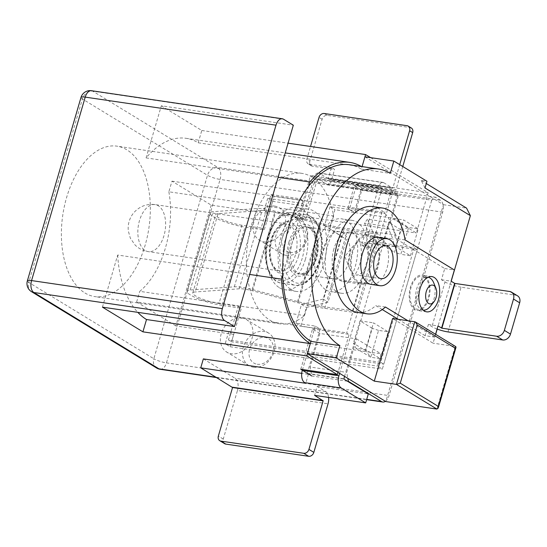 <?xml version="1.0" encoding="UTF-8"?>
<svg xmlns="http://www.w3.org/2000/svg" width="547" height="547" viewBox="0 0 547 547"><rect width="100%" height="100%" fill="white"/><g stroke="black" fill="none" stroke-linecap="round" stroke-linejoin="round"><path stroke-width="0.41" stroke-dasharray="2.73 2.05" d="M323.886 247.764A23.76 13.607 98.4 0 0 332.692 278.758A23.76 13.607 98.4 0 0 349.615 257.227A23.76 13.607 98.4 0 0 339.612 231.743A23.76 13.607 98.4 0 0 323.886 247.764M370.634 157.645L428.137 192.729L416.356 233.001L391.83 218.034L398.373 195.662L391.016 191.177L384.473 213.549L382.018 212.051L346.695 332.863L349.143 334.361L338.025 372.391M349.465 164.743A91.479 52.389 -81.6 0 1 361.341 169.112L361.991 166.876A93.852 53.75 98.4 0 0 361.348 166.493M308.658 186.192L282.71 274.922M428.137 192.729L310.58 175.443L317.937 179.929L435.494 197.221L431.733 200.195L314.176 182.91L317.937 179.929M385.416 401.307A9.504 5.443 98.4 0 0 389.04 395.611L442.687 212.154A9.504 5.443 98.4 0 0 440.397 200.209L435.494 197.221M161.324 105.79L201.788 130.48L198.192 142.788A93.852 53.75 98.4 0 0 186.007 138.302A93.852 53.75 98.4 0 0 146.083 157.898L161.324 105.79L293.329 125.201M201.788 130.48L288.071 143.17M333.629 216.024L304.515 315.571A76.033 43.541 98.4 0 1 279.804 323.81A76.033 43.541 98.4 0 1 247.784 242.253A76.033 43.541 98.4 0 1 301.93 173.365A76.033 43.541 98.4 0 1 333.629 216.024L168.859 191.792L171.97 181.16L211.21 205.104L269.021 213.603L272.625 201.303L267.715 198.308L302.402 203.409L307.311 206.404L314.176 182.91M272.625 201.303L307.311 206.404M279.414 287.743A41.579 23.815 98.4 0 0 284.816 289.725A41.579 23.815 98.4 0 0 314.422 252.051A41.579 23.815 98.4 0 0 296.918 207.45A41.579 23.815 98.4 0 0 268.194 240.249A41.579 23.815 98.4 0 0 279.414 287.743M300.754 369.246L312.528 328.973L319.886 333.465L356.5 338.846L346.689 372.404L347.837 378.38M356.5 338.846L381.027 353.813L377.43 366.121L382.339 369.109L431.733 200.195M347.858 208.161L354.401 185.789L361.758 190.281L355.215 212.653L347.858 208.161L384.473 213.549M171.97 181.16L382.018 212.051M267.715 198.308L264.119 210.616L269.021 213.603M264.119 210.616L416.356 233.001M355.215 212.653L391.83 218.034M347.441 381.225L311.79 375.98L310.074 367.023L346.689 372.404M312.528 328.973L349.143 334.361M211.21 205.104L175.881 325.916L233.692 334.415L228.79 331.427L381.027 353.813M175.881 325.916L136.641 301.971L346.695 332.863M84.929 292.973A76.033 43.541 98.4 0 0 94.802 296.604A76.033 43.541 98.4 0 0 137.741 264.283A76.033 43.541 98.4 0 0 148.627 188.818A76.033 43.541 98.4 0 0 116.928 146.158A76.033 43.541 98.4 0 0 64.409 206.137A76.033 43.541 98.4 0 0 84.929 292.973M168.859 191.792A76.033 43.541 -81.6 0 1 139.752 291.346L304.515 315.571M228.79 331.427L225.193 343.728L230.096 346.723L233.692 334.415M274.615 206.103A19.008 15.138 121.4 0 1 279.278 207.778A19.008 15.138 121.4 0 1 283.743 229.145A19.008 15.138 121.4 0 1 264.146 241.904A19.008 15.138 121.4 0 1 259.476 240.229A19.008 15.138 121.4 0 1 255.018 218.862A19.008 15.138 121.4 0 1 274.615 206.103M241.904 317.971A19.008 15.138 121.4 0 1 246.567 319.639A19.008 15.138 121.4 0 1 251.032 341.013A19.008 15.138 121.4 0 1 231.436 353.765A19.008 15.138 121.4 0 1 226.766 352.09A19.008 15.138 121.4 0 1 222.308 330.723A19.008 15.138 121.4 0 1 241.904 317.971M102.439 307.147L117.68 255.039L249.685 274.45M117.68 255.039A93.852 53.75 98.4 0 0 137.817 312.344M253.507 367.235A19.008 15.138 -58.6 0 0 273.103 354.477A19.008 15.138 -58.6 0 0 268.639 333.109A19.008 15.138 -58.6 0 0 245.815 341.451A19.008 15.138 -58.6 0 0 248.844 365.56A19.008 15.138 -58.6 0 0 253.507 367.235M257.268 364.254A14.256 11.357 -58.6 0 0 273.172 345.595A14.256 11.357 -58.6 0 0 253.145 342.648A14.256 11.357 -58.6 0 0 257.268 364.254M146.083 157.898L278.088 177.317M198.192 142.788L361.991 166.876M286.218 255.367A19.008 15.138 -58.6 0 0 305.814 242.615A19.008 15.138 -58.6 0 0 301.356 221.248A19.008 15.138 -58.6 0 0 278.526 229.583A19.008 15.138 -58.6 0 0 281.555 253.699A19.008 15.138 -58.6 0 0 286.218 255.367M289.978 252.393A14.256 11.357 -58.6 0 0 305.882 233.726A14.256 11.357 -58.6 0 0 285.855 230.786A14.256 11.357 -58.6 0 0 289.978 252.393M290.163 242.806A23.76 13.607 98.4 0 0 298.97 273.794A23.76 13.607 98.4 0 0 315.892 252.27A23.76 13.607 98.4 0 0 305.882 226.779A23.76 13.607 98.4 0 0 290.163 242.806M136.641 301.971L139.752 291.346M225.193 343.728L377.43 366.121M230.096 346.723L382.339 369.109M302.402 203.409L310.58 175.443M319.886 333.465L310.074 367.023M354.401 185.789L391.016 191.177M361.758 190.281L398.373 195.662M290.977 289.438A41.579 23.815 98.4 0 0 296.378 291.428A41.579 23.815 98.4 0 0 325.985 253.753A41.579 23.815 98.4 0 0 308.481 209.152A41.579 23.815 98.4 0 0 279.756 241.952A41.579 23.815 98.4 0 0 290.977 289.438M326.012 289.924A36.827 21.094 98.4 0 0 330.791 291.688A36.827 21.094 98.4 0 0 357.02 258.314A36.827 21.094 98.4 0 0 341.513 218.814A36.827 21.094 98.4 0 0 316.07 247.859A36.827 21.094 98.4 0 0 326.012 289.924M364.938 156.811L443.419 204.694L385.847 401.573M380.336 358.661L388.185 331.817L373.471 322.839L365.622 349.683L380.336 358.661L370.702 357.246L378.551 330.395L388.185 331.817M410.428 255.75L418.277 228.899L403.563 219.921L395.713 246.772L410.428 255.75L400.794 254.328L408.643 227.484L418.277 228.899M424.205 277.131A16.629 9.525 -81.6 0 1 428.212 298.033A16.629 9.525 -81.6 0 1 417.211 309.246A16.629 9.525 -81.6 0 1 410.202 291.407A16.629 9.525 -81.6 0 1 422.052 276.338A16.629 9.525 -81.6 0 1 424.205 277.131M371.926 236.01A24.95 14.29 -81.6 0 1 378.661 264.502A24.95 14.29 -81.6 0 1 361.43 284.18A24.95 14.29 -81.6 0 1 352.179 251.641A24.95 14.29 -81.6 0 1 368.685 234.813A24.95 14.29 -81.6 0 1 371.926 236.01M435.658 334.347L433.074 343.181L392.609 318.491M451.193 281.226L437.197 329.082M436.916 409.081L455.234 346.442L433.074 343.181M443.419 204.694L466.543 208.092M424.992 187.97L421.176 180.414L426.954 181.262M421.176 180.414L426.291 183.532M361.341 169.112L390.243 173.365M333.875 248.953A24.95 14.29 98.4 0 0 343.119 281.493A24.95 14.29 98.4 0 0 360.883 258.888A24.95 14.29 98.4 0 0 350.381 232.126A24.95 14.29 98.4 0 0 333.875 248.953M414.77 321.752L455.754 346.607M378.551 330.395L372.24 328.337L365.704 350.709L353.437 343.222L355.981 348.268L365.622 349.683M372.24 328.337L359.981 320.85L353.437 343.222M359.981 320.85L373.471 322.839M355.981 348.268L370.702 357.246L365.704 350.709M401.026 229.897L408.643 227.484L393.929 218.506L388.767 222.41L401.026 229.897L394.49 252.27L400.794 254.328M388.767 222.41L382.223 244.782L394.49 252.27M393.929 218.506L403.563 219.921M382.223 244.782L395.713 246.772M336.61 291.483A36.827 21.094 98.4 0 0 341.39 293.247A36.827 21.094 98.4 0 0 367.618 259.873A36.827 21.094 98.4 0 0 352.111 220.373A36.827 21.094 98.4 0 0 326.668 249.418A36.827 21.094 98.4 0 0 336.61 291.483M433.723 282.84A16.629 9.525 -81.6 0 1 433.997 298.881A16.629 9.525 -81.6 0 1 430.263 306.388M423.214 310.128A16.629 9.525 -81.6 0 1 422.988 310.101A16.629 9.525 -81.6 0 1 415.987 292.262A16.629 9.525 -81.6 0 1 427.829 277.192A16.629 9.525 -81.6 0 1 428.055 277.226M366.9 263.743A16.629 9.525 -81.6 0 1 355.892 274.963A16.629 9.525 -81.6 0 1 349.998 269.315A16.629 9.525 -81.6 0 1 349.731 253.268A16.629 9.525 -81.6 0 1 353.465 245.767A16.629 9.525 -81.6 0 1 360.733 242.054A16.629 9.525 -81.6 0 1 366.9 263.743M448.02 331.926L461.1 287.182L515.835 295.23A7.125 5.675 121.4 0 1 517.578 295.859M381.238 238.547A23.76 13.607 -81.6 0 1 387.645 265.678A23.76 13.607 -81.6 0 1 371.235 284.426L300.898 274.081A23.76 13.607 98.4 0 0 316.617 258.054A23.76 13.607 98.4 0 0 307.811 227.067A23.76 13.607 98.4 0 0 292.091 243.087A23.76 13.607 98.4 0 0 300.898 274.081C303.38 273.425 302.354 276.03 309.13 270.259L312.857 264.905C315.824 259.148 317.287 252.693 317.26 245.541C317.103 240.413 316.2 236.236 314.552 233.008L312.775 230.205L307.811 227.067L368.514 235.989A23.76 13.607 -81.6 0 1 371.598 237.124A23.76 13.607 -81.6 0 1 378.011 264.263A23.76 13.607 -81.6 0 1 361.601 283.004A23.76 13.607 -81.6 0 1 352.794 252.017A23.76 13.607 -81.6 0 1 368.514 235.989M437.101 329.041A12.116 2.352 16.3 0 1 431.939 326.668L428.376 324.501L425.108 335.687L434.742 337.102L435.562 334.292M434.742 337.102L407.932 320.747M425.108 335.687L398.298 319.325M382.271 309.547L375.81 305.609A53.462 30.618 -81.6 0 1 357.28 312.392M372.835 206.609A53.462 30.618 -81.6 0 1 395.44 238.485L444.732 268.563L441.463 279.749L445.019 281.924L431.939 326.668M424.534 276.016A17.819 10.208 98.4 0 0 422.222 275.162A17.819 10.208 98.4 0 0 409.532 291.312A17.819 10.208 98.4 0 0 417.033 310.423A17.819 10.208 98.4 0 0 429.347 296.371A17.819 10.208 98.4 0 0 424.534 276.016M385.444 307.024L375.81 305.609M461.1 287.182A12.116 2.352 16.3 0 1 445.019 281.924M405.074 239.907L395.44 238.485M444.732 268.563L454.372 269.986M441.463 279.749L451.097 281.172M428.376 324.501L438.017 325.916M372.951 243.121A11.754 6.735 98.4 0 0 372.698 231.634L395.823 235.032A11.754 6.735 98.4 0 1 396.076 246.526L393.006 244.653L414.209 247.77L380.712 362.319L228.468 339.933L238.287 306.368L219.012 303.537L241.911 225.234L261.179 228.065L270.997 194.506L299.9 198.759L294.669 216.66L302.375 217.788L314.286 177.071A6.174 3.535 -81.6 0 1 318.368 172.907A6.174 3.535 -81.6 0 1 319.174 173.201L383.727 182.698A6.174 3.535 98.4 0 0 382.927 182.397A6.174 3.535 98.4 0 0 378.839 186.568L361.697 245.179L364.767 247.053L371.509 248.044L372.951 243.121L417.272 249.644L383.775 364.186L231.538 341.8L241.35 308.241L222.082 305.411L244.974 227.101L264.249 229.938L274.061 196.38L302.97 200.633L297.732 218.526L305.445 219.662L317.506 178.78L382.093 188.291L391.043 193.747A6.174 3.535 98.4 0 0 391.85 194.041A6.174 3.535 98.4 0 0 395.932 189.877L331.379 180.387L334.586 169.42L331.516 167.553L328.152 178.671L392.869 188.011L328.309 178.513M414.209 247.77L417.272 249.644M331.379 180.387A6.174 3.535 -81.6 0 1 327.291 184.551A6.174 3.535 -81.6 0 1 326.491 184.257L317.533 178.794M302.375 217.788L305.445 219.662M328.152 178.671L319.174 173.201M402.77 166.507L395.932 189.877M399.707 164.633L392.869 188.011M383.727 182.698L392.712 188.168M382.093 188.291L364.767 247.053M361.697 245.179L368.446 246.177L369.881 241.254A5.819 3.33 98.4 0 0 369.758 235.566L364.507 223.135L367.447 219.203L390.572 222.602L387.632 226.54L364.507 223.135M380.712 362.319L383.775 364.186M228.468 339.933L231.538 341.8M238.287 306.368L241.35 308.241M219.012 303.537A17.784 3.446 16.3 0 1 201.187 298.6A17.784 3.446 16.3 0 1 192.763 292.946A17.784 3.446 16.3 0 1 195.135 291.982L218.034 213.679L262.116 210.499A17.777 3.446 16.3 0 1 275.503 212.51L320.945 224.53A56.587 10.967 16.3 0 0 347.625 230.041L378.702 234.28L375.468 232.386L344.391 228.147A50.645 9.819 16.3 0 1 320.515 223.217L275.066 211.197A23.712 4.595 -163.7 0 0 257.206 208.51L213.125 211.689A23.726 4.602 -163.7 0 0 209.959 212.974A23.726 4.602 -163.7 0 0 221.193 220.523A23.726 4.602 -163.7 0 0 244.974 227.101M222.082 305.411A23.726 4.602 -163.7 0 1 198.294 298.826A23.726 4.602 -163.7 0 1 187.06 291.277A23.726 4.602 -163.7 0 1 190.233 289.992L234.307 286.813A23.712 4.595 -163.7 0 1 252.167 289.5L297.616 301.52A50.645 9.819 16.3 0 0 321.492 306.45L352.569 310.689L355.803 312.583L324.727 308.344A56.587 10.967 16.3 0 1 298.047 302.84L252.605 290.813A17.777 3.446 16.3 0 0 239.217 288.802L195.135 291.982M241.911 225.234A17.784 3.446 16.3 0 1 224.079 220.297A17.784 3.446 16.3 0 1 215.662 214.643A17.784 3.446 16.3 0 1 218.034 213.679M261.179 228.065L264.249 229.938M270.997 194.506L274.061 196.38M299.9 198.759L302.97 200.633M294.669 216.66L297.732 218.526M368.446 246.177L371.509 248.044M372.698 231.634L367.447 219.203M352.569 310.689L375.468 232.386M355.803 312.583L378.702 234.28M411.303 127.977A4.752 3.788 121.4 0 0 410.141 127.56L327.27 115.376A4.752 3.788 121.4 0 0 322.108 119.287L309.875 161.119L306.812 159.252L310.546 146.473M309.875 161.119A4.752 3.788 121.4 0 0 311.257 165.748A4.752 3.788 121.4 0 0 312.419 166.165L334.586 169.42M312.419 166.165L309.356 164.291A4.752 3.788 121.4 0 1 308.187 163.874A4.752 3.788 121.4 0 1 306.812 159.252M309.356 164.291L331.516 167.553M395.823 235.032L390.572 222.602M387.632 226.54L392.883 238.971L369.758 235.566M369.881 241.254L393.006 244.653A5.819 3.33 98.4 0 0 392.883 238.971M224.639 443.685A4.752 3.788 121.4 0 1 223.258 439.063L237.46 390.517L328.029 403.836M203.347 358.894L235.114 378.278A9.743 5.579 -81.6 0 1 237.46 390.517M328.603 397.437A9.743 5.579 98.4 0 0 325.684 391.597L317.219 386.435L314.607 395.378M339.625 373.369L393.156 190.294L356.541 184.907L349.348 209.515L330.08 206.684L324.583 225.473L341.465 236.475L323.147 299.12L301.486 304.453L295.995 323.243L315.263 326.08L320.166 329.075L307.216 373.369L308.378 374.339L301.725 373.362M317.219 386.435L368.288 393.943M344.528 376.363L398.066 193.282L361.451 187.901L354.251 212.51L334.983 209.679L329.485 228.468L346.367 239.47L328.05 302.115L306.395 307.448L300.898 326.238L320.166 329.075M393.156 190.294L398.066 193.282M308.378 374.339L305.759 383.29M315.263 326.08L302.306 370.374L302.703 370.435M356.541 184.907L361.451 187.901M349.348 209.515L354.251 212.51M330.08 206.684L334.983 209.679M324.583 225.473L329.485 228.468M341.465 236.475L346.367 239.47M323.147 299.12L328.05 302.115M301.486 304.453L306.395 307.448M295.995 323.243L300.898 326.238M156.606 368.001A9.504 7.569 121.4 0 1 153.844 358.75A9.504 1.839 -163.7 0 0 166.459 362.88L220.106 179.423A9.504 1.839 16.3 0 1 207.491 175.293L82.412 98.98L28.765 282.437L153.844 358.75L207.491 175.293A9.504 7.569 121.4 0 1 217.815 167.478L440.397 200.209M442.687 212.154L220.106 179.423A9.504 5.443 -81.6 0 0 217.815 167.478L92.737 91.164L283.517 119.219M216.14 377.245L366.695 399.385M160.175 369.287A9.504 5.443 -81.6 0 0 166.459 362.88L389.04 395.611M91.499 90.706A9.504 5.443 -81.6 0 1 92.737 91.164A9.504 7.569 -58.6 0 0 82.412 98.98A9.504 1.839 16.3 0 1 80.997 97.441M27.35 280.898A9.504 1.839 -163.7 0 0 28.765 282.437A9.504 7.569 -58.6 0 0 31.521 291.681M163.991 235.607A23.76 13.607 -81.6 0 1 148.271 251.634A23.76 13.607 -81.6 0 1 138.268 226.15A23.76 13.607 -81.6 0 1 155.184 204.619A23.76 13.607 -81.6 0 1 163.991 235.607M295.421 254.936A23.76 13.607 -81.6 0 1 279.702 270.963A23.76 13.607 -81.6 0 1 269.692 245.473A23.76 13.607 -81.6 0 1 286.614 223.949A23.76 13.607 -81.6 0 1 295.421 254.936M302.252 258.211A33.264 19.049 -81.6 0 1 268.57 269.623A33.264 19.049 -81.6 0 1 284.433 215.374A33.264 19.049 -81.6 0 1 302.252 258.211M298.573 255.969A26.133 14.967 -81.6 0 1 272.105 264.933A26.133 14.967 -81.6 0 1 284.57 222.308A26.133 14.967 -81.6 0 1 298.573 255.969M318.894 261.227A35.637 20.41 98.4 0 0 305.684 214.745A35.637 20.41 98.4 0 0 282.108 238.779A35.637 20.41 98.4 0 0 295.318 285.267A35.637 20.41 98.4 0 0 318.894 261.227M305.404 259.244A35.637 20.41 -81.6 0 1 281.828 283.284A35.637 20.41 -81.6 0 1 266.82 245.049A35.637 20.41 -81.6 0 1 292.194 212.762A35.637 20.41 -81.6 0 1 305.404 259.244M285.26 239.812A33.264 19.049 98.4 0 0 303.079 282.649A33.264 19.049 98.4 0 0 318.942 228.4A33.264 19.049 98.4 0 0 285.26 239.812M288.939 242.061A26.133 14.967 98.4 0 0 302.942 275.715A26.133 14.967 98.4 0 0 315.407 233.09A26.133 14.967 98.4 0 0 288.939 242.061M509.701 291.489L515.835 295.23M326.491 184.257L391.043 193.747M378.839 186.568L314.286 177.071M381.909 188.435L317.349 178.944M324.727 308.344L347.625 230.041M298.047 302.84L320.945 224.53M252.605 290.813L275.503 212.51M239.217 288.802L262.116 210.499M321.492 306.45L344.391 228.147M297.616 301.52L320.515 223.217M252.167 289.5L275.066 211.197M234.307 286.813L257.206 208.51M190.233 289.992L213.125 211.689M328.125 178.664L392.684 188.154M327.27 115.376L324.207 113.509M410.141 127.56L407.071 125.694M322.108 119.287L319.045 117.414M223.258 439.063L218.356 436.068M325.684 391.597L235.114 378.278M343.885 379.05L307.27 373.669M307.216 373.369L343.831 378.756M301.93 173.365L116.928 146.158M279.804 323.81L94.802 296.604M268.639 333.109L246.567 319.639M248.844 365.56L226.766 352.09M186.007 138.302L285.226 152.9M301.356 221.248L279.278 207.778M281.555 253.699L259.476 240.229M339.612 231.743L305.882 226.779M332.692 278.758L298.97 273.794M216.728 377.608L366.62 399.645M308.481 209.152L296.918 207.45M296.378 291.428L284.816 289.725M343.119 281.493L361.43 284.18M350.381 232.126L368.685 234.813M352.111 220.373L341.513 218.814M341.39 293.247L330.791 291.688M427.829 277.192L422.052 276.338M422.988 310.101L417.211 309.246M286.614 223.949L155.184 204.619C149.912 203.915 145.003 204.804 140.456 207.279C135.512 210.198 132.059 214.014 130.111 218.718C128.442 222.65 127.848 226.738 128.326 230.984L130.309 238.095L134.952 244.865C138.589 248.536 143.027 250.793 148.271 251.634L279.702 270.963C275.975 270.286 273.425 266.341 272.96 265.022C271.312 261.794 270.409 257.616 270.252 252.488C270.225 245.336 271.688 238.882 274.656 233.125L278.382 227.764C285.158 222 284.132 224.598 286.614 223.949M305.684 214.745L292.194 212.762C287.674 211.997 283.004 213.761 278.197 218.055C268.953 226.287 263.086 246.307 265.801 261.712C268.639 275.045 273.985 282.238 281.828 283.284L295.318 285.267C303.127 286.519 310.313 281.172 316.87 269.227C323.906 255.251 324.05 234.389 317.568 223.846C314.197 218.349 310.238 215.313 305.684 214.745M353.465 245.767L344.822 256.522L349.998 269.315M385.785 245.733L360.733 242.054M380.944 278.649L355.892 274.963M431.856 276.584L422.222 275.162M426.674 311.845L417.033 310.423M361.601 283.004L371.235 284.426M192.763 292.946L215.662 214.643M187.06 291.277L209.959 212.974M382.927 182.397L318.368 172.907M382.066 188.277L317.506 178.78M327.291 184.551L391.85 194.041M311.257 165.748L308.187 163.874"/><path stroke-width="0.82" d="M370.634 157.645L365.594 154.569L362.073 166.603L364.938 156.811L393.847 161.057L426.954 181.262L424.992 187.97L470.365 215.655L451.193 281.226M361.348 166.493A93.852 53.75 98.4 0 0 349.806 162.391A93.852 53.75 98.4 0 0 309.882 181.987L308.658 186.192M282.71 274.922L281.479 279.127A93.852 53.75 98.4 0 0 310.313 343.619L306.71 355.926L337.369 374.633L338.025 372.391M137.817 312.344A93.852 53.75 98.4 0 0 146.507 319.53L142.911 331.838L102.439 307.147L234.444 326.559L224.639 320.569A9.504 5.443 -81.6 0 1 222.349 308.631L275.996 125.174A9.504 5.443 -81.6 0 1 282.279 118.767A9.504 5.443 -81.6 0 1 283.517 119.219L293.329 125.201L278.088 177.317L309.882 181.987M288.071 143.17L365.594 154.569M366.695 399.385L381.519 401.566L348.405 381.362L347.837 378.38M381.519 401.566A9.504 5.443 98.4 0 0 382.75 402.018A9.504 5.443 98.4 0 0 385.416 401.307M348.405 381.362L347.441 381.225M311.79 375.98L300.754 369.246L337.369 374.633M142.911 331.838L306.71 355.926M278.088 177.317L234.444 326.559M249.685 274.45L281.479 279.127M146.507 319.53L310.313 343.619M414.77 321.752L415.412 321.998L417.265 325.021L400.254 383.187L396.452 384.391L374.285 381.136L392.609 318.491L414.77 321.752L396.452 384.391L436.916 409.081L385.847 401.573L307.366 353.69L310.963 341.383A91.479 52.389 -81.6 0 1 286.272 236.906A91.479 52.389 -81.6 0 1 349.465 164.743L378.367 168.996A91.479 52.389 -81.6 0 1 390.243 173.365L393.847 161.057M374.285 381.136L336.275 357.936L339.872 345.636A91.479 52.389 -81.6 0 1 315.181 241.152A91.479 52.389 -81.6 0 1 378.367 168.996M437.197 329.082L435.658 334.347M470.365 215.655L466.543 208.092L426.291 183.532M307.366 353.69L336.275 357.936M310.963 341.383L339.872 345.636M436.916 409.081L438.243 408.069L438.27 406.38L455.282 348.213L417.265 325.021M415.412 321.998L455.754 346.607L456.02 347.29L455.282 348.213M433.962 301.773A9.504 5.443 -81.6 0 1 426.393 300.556A9.504 5.443 -81.6 0 1 428.342 287.312A9.504 5.443 -81.6 0 1 435.945 288.317A9.504 5.443 -81.6 0 1 436.096 297.486A9.504 5.443 -81.6 0 1 433.962 301.773L430.263 306.388A16.629 9.525 -81.6 0 1 423.214 310.128M428.055 277.226A16.629 9.525 -81.6 0 1 433.723 282.84L435.945 288.317M395.631 269.671A23.76 13.607 -81.6 0 1 379.905 285.698A23.76 13.607 -81.6 0 1 369.902 260.215A23.76 13.607 -81.6 0 1 386.825 238.683A23.76 13.607 -81.6 0 1 395.631 269.671M391.953 267.428A16.629 9.525 -81.6 0 1 380.944 278.649A16.629 9.525 -81.6 0 1 373.943 260.803A16.629 9.525 -81.6 0 1 385.785 245.733A16.629 9.525 -81.6 0 1 391.953 267.428M511.452 292.119A7.125 5.675 121.4 0 1 513.517 299.052L504.361 330.374A7.125 5.675 121.4 0 1 496.614 336.234L441.887 328.186L454.974 283.442L509.701 291.489A7.125 5.675 121.4 0 1 511.452 292.119L517.578 295.859A7.125 5.675 121.4 0 1 519.65 302.792L510.488 334.114A7.125 5.675 121.4 0 1 502.748 339.974L448.02 331.926A12.116 2.352 16.3 0 1 437.101 329.041M379.905 285.698L371.235 284.426A23.76 13.607 -81.6 0 1 361.232 258.936A23.76 13.607 -81.6 0 1 378.148 237.412A23.76 13.607 -81.6 0 1 381.238 238.547M434.168 277.432A17.819 10.208 98.4 0 0 431.856 276.584A17.819 10.208 98.4 0 0 419.166 292.727A17.819 10.208 98.4 0 0 426.674 311.845A17.819 10.208 98.4 0 0 438.981 297.787A17.819 10.208 98.4 0 0 434.168 277.432M435.562 334.292L438.017 325.916L441.887 328.186M407.932 320.747L385.444 307.024A53.462 30.618 -81.6 0 1 366.914 313.807A53.462 30.618 -81.6 0 1 344.405 256.461A53.462 30.618 -81.6 0 1 382.469 208.024A53.462 30.618 -81.6 0 1 405.074 239.907L454.372 269.986L451.097 281.172L454.653 283.339L441.573 328.084M398.298 319.325L382.271 309.547M366.914 313.807L357.28 312.392A53.462 30.618 -81.6 0 1 334.771 255.046A53.462 30.618 -81.6 0 1 372.835 206.609L382.469 208.024M310.546 146.473L319.045 117.414A4.752 3.788 121.4 0 1 324.207 113.509L407.071 125.694A4.752 3.788 121.4 0 1 408.24 126.111L411.303 127.977A4.752 3.788 121.4 0 1 412.684 132.606L402.77 166.507M408.24 126.111A4.752 3.788 121.4 0 1 409.614 130.733L399.707 164.633M218.356 436.068L232.55 387.522L323.127 400.842L308.925 449.388A4.752 3.788 121.4 0 1 303.763 453.299L220.899 441.114A4.752 3.788 121.4 0 1 219.737 440.697A4.752 3.788 121.4 0 1 218.356 436.068M301.725 373.362L203.347 358.894L200.735 367.844L232.55 387.522M328.603 397.437A9.743 5.579 98.4 0 1 328.029 403.836L313.834 452.383A4.752 3.788 121.4 0 1 308.672 456.294L225.808 444.102A4.752 3.788 121.4 0 1 224.639 443.685L219.737 440.697M323.127 400.842L314.607 395.378L365.676 402.893L341.266 388.001A9.743 5.579 -81.6 0 1 338.921 375.762L339.625 373.369M365.676 402.893L368.288 393.943L343.885 379.05L344.528 376.363M302.306 370.374A9.743 5.579 98.4 0 0 304.652 382.62L305.759 383.29L200.735 367.844M275.996 125.174L85.216 97.12A9.504 5.443 -81.6 0 1 91.499 90.706A9.504 9.504 0 0 0 80.997 97.441A9.504 1.839 16.3 0 1 85.216 97.12L31.569 280.577A9.504 1.839 -163.7 0 0 27.35 280.898A9.504 9.504 0 0 0 31.521 291.681A9.504 7.569 -58.6 0 0 33.852 292.515L224.639 320.569M222.349 308.631L31.569 280.577A9.504 5.443 -81.6 0 0 33.852 292.515L158.938 368.835L216.14 377.245M156.606 368.001A9.504 9.504 0 0 0 160.175 369.287A9.504 5.443 -81.6 0 1 158.938 368.835A9.504 7.569 121.4 0 1 156.606 368.001L31.521 291.681M400.254 383.187L438.27 406.38M504.361 330.374L510.488 334.114M513.517 299.052L519.65 302.792M496.614 336.234L502.748 339.974M412.684 132.606L409.614 130.733M313.834 452.383L308.925 449.388M302.703 370.435L338.921 375.762M323.065 400.541L232.496 387.221M341.266 388.001L304.652 382.62M225.808 444.102L220.899 441.114M308.672 456.294L303.763 453.299M285.226 152.9L349.806 162.391M91.499 90.706L282.279 118.767M27.35 280.898L80.997 97.441M160.175 369.287L216.728 377.608M366.62 399.645L382.75 402.018M456.02 347.29L438.243 408.069M386.825 238.683L378.148 237.412"/></g></svg>
